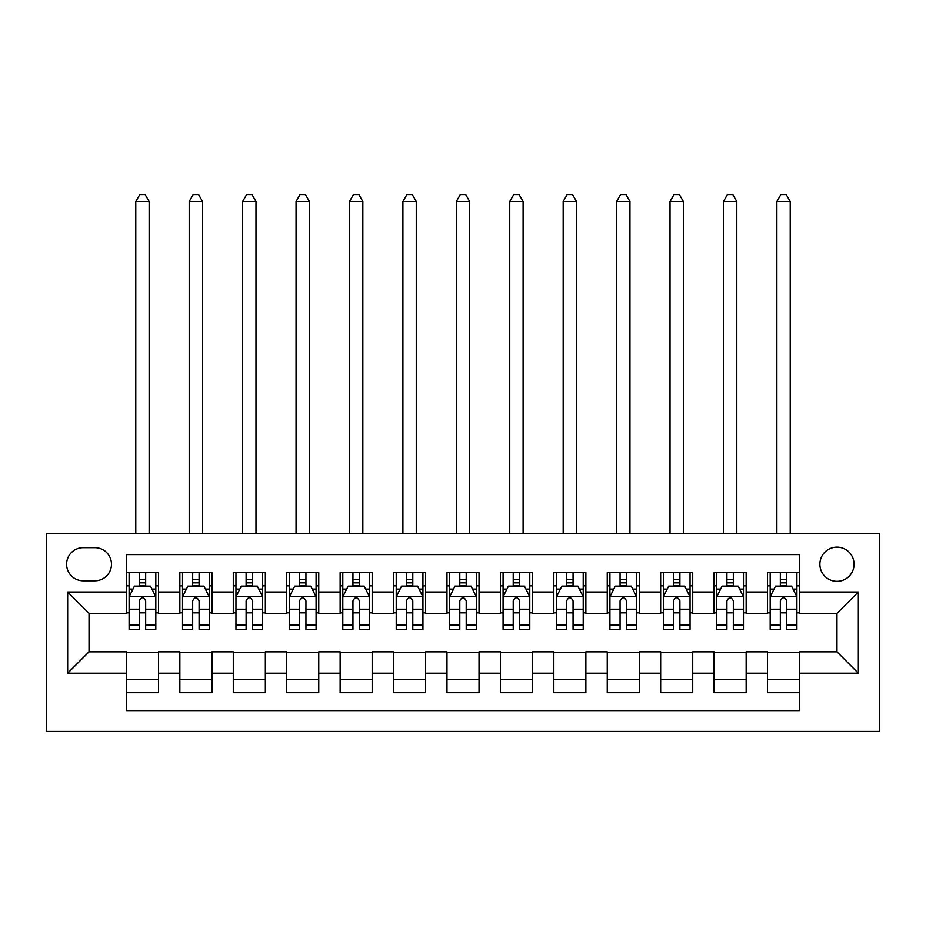 <?xml version="1.0" encoding="UTF-8"?>
<svg xmlns="http://www.w3.org/2000/svg" width="926" height="926" viewBox="0 0 926 926"><rect width="100%" height="100%" fill="white"/><g stroke="black" fill="none" stroke-linecap="round" stroke-linejoin="round"><path stroke-width="1.39" d="M836.965 547.139A17.096 17.096 0 0 0 819.869 564.235A17.096 17.096 0 0 0 836.965 581.331A17.096 17.096 0 0 0 854.061 564.235A17.096 17.096 0 0 0 836.965 547.139M46.3 731.447L879.7 731.447L879.7 533.781L46.3 533.781L46.3 731.447M799.566 572.523L767.515 572.523L767.515 592.015L746.148 592.015L746.148 613.382L767.515 613.382L767.515 592.015M746.148 592.015L746.148 572.523L714.085 572.523L714.085 592.015L692.717 592.015L692.717 613.382L714.085 613.382L714.085 592.015M692.717 592.015L692.717 572.523L660.666 572.523L660.666 592.015L639.299 592.015L639.299 613.382L660.666 613.382L660.666 592.015M639.299 592.015L639.299 572.523L607.248 572.523L607.248 592.015L585.869 592.015L585.869 613.382L607.248 613.382L607.248 592.015M585.869 592.015L585.869 572.523L553.817 572.523L553.817 592.015L532.45 592.015L532.45 613.382L553.817 613.382L553.817 592.015M532.45 592.015L532.45 572.523L500.399 572.523L500.399 592.015L479.031 592.015L479.031 613.382L500.399 613.382L500.399 592.015M479.031 592.015L479.031 572.523L446.969 572.523L446.969 592.015L425.601 592.015L425.601 613.382L446.969 613.382L446.969 592.015M425.601 592.015L425.601 572.523L393.55 572.523L393.55 592.015L372.183 592.015L372.183 613.382L393.55 613.382L393.55 592.015M372.183 592.015L372.183 572.523L340.131 572.523L340.131 592.015L318.752 592.015L318.752 613.382L340.131 613.382L340.131 592.015M318.752 592.015L318.752 572.523L286.701 572.523L286.701 592.015L265.334 592.015L265.334 613.382L286.701 613.382L286.701 592.015M265.334 592.015L265.334 572.523L233.283 572.523L233.283 592.015L211.915 592.015L211.915 613.382L233.283 613.382L233.283 592.015M211.915 592.015L211.915 572.523L179.852 572.523L179.852 613.382L158.485 613.382L158.485 572.523L126.434 572.523M126.434 692.717L158.485 692.717L158.485 651.846L179.852 651.846L179.852 692.717L211.915 692.717L211.915 651.846L233.283 651.846L233.283 673.225L211.915 673.225M233.283 673.225L233.283 692.717L265.334 692.717L265.334 651.846L286.701 651.846L286.701 673.225L265.334 673.225M286.701 673.225L286.701 692.717L318.752 692.717L318.752 651.846L340.131 651.846L340.131 673.225L318.752 673.225M340.131 673.225L340.131 692.717L372.183 692.717L372.183 651.846L393.55 651.846L393.55 673.225L372.183 673.225M393.55 673.225L393.55 692.717L425.601 692.717L425.601 651.846L446.969 651.846L446.969 673.225L425.601 673.225M446.969 673.225L446.969 692.717L479.031 692.717L479.031 651.846L500.399 651.846L500.399 673.225L479.031 673.225M500.399 673.225L500.399 692.717L532.45 692.717L532.45 651.846L553.817 651.846L553.817 673.225L532.45 673.225M553.817 673.225L553.817 692.717L585.869 692.717L585.869 651.846L607.248 651.846L607.248 673.225L585.869 673.225M607.248 673.225L607.248 692.717L639.299 692.717L639.299 651.846L660.666 651.846L660.666 673.225L639.299 673.225M660.666 673.225L660.666 692.717L692.717 692.717L692.717 651.846L714.085 651.846L714.085 673.225L692.717 673.225M714.085 673.225L714.085 692.717L746.148 692.717L746.148 651.846L767.515 651.846L767.515 673.225L746.148 673.225M83.166 580.799L94.915 580.799A16.564 16.564 0 0 0 111.479 564.235A16.564 16.564 0 0 0 94.915 547.671L83.166 547.671A16.564 16.564 0 0 0 66.603 564.235A16.564 16.564 0 0 0 83.166 580.799M799.566 592.015L799.566 554.616L126.434 554.616L126.434 613.382L89.035 613.382L89.035 651.846L126.434 651.846L126.434 710.612L799.566 710.612L799.566 651.846L836.965 651.846L836.965 613.382L799.566 613.382L799.566 592.015L858.333 592.015L858.333 673.225L799.566 673.225M126.434 673.225L67.667 673.225L67.667 592.015L126.434 592.015M767.515 673.225L767.515 692.717L799.566 692.717M126.434 585.869L129.108 585.869M139.259 585.869L145.671 585.869M155.823 585.869L158.485 585.869M126.434 612.85L129.108 612.85M139.259 612.85L145.671 612.85M155.823 612.85L158.485 612.85M126.434 652.39L158.485 652.39M126.434 679.36L158.485 679.36M179.852 612.85L182.526 612.85M192.677 612.85L199.09 612.85M209.241 612.85L211.915 612.85M179.852 585.869L182.526 585.869M192.677 585.869L199.09 585.869M209.241 585.869L211.915 585.869M179.852 652.39L211.915 652.39M179.852 679.36L211.915 679.36M233.283 652.39L265.334 652.39M233.283 679.36L265.334 679.36M233.283 585.869L235.956 585.869M246.108 585.869L252.509 585.869M262.66 585.869L265.334 585.869M233.283 612.85L235.956 612.85M246.108 612.85L252.509 612.85M262.66 612.85L265.334 612.85M286.701 652.39L318.752 652.39M286.701 679.36L318.752 679.36M286.701 585.869L289.375 585.869M299.526 585.869L305.939 585.869M316.09 585.869L318.752 585.869M286.701 612.85L289.375 612.85M299.526 612.85L305.939 612.85M316.09 612.85L318.752 612.85M340.131 652.39L372.183 652.39M340.131 679.36L372.183 679.36M340.131 585.869L342.794 585.869M352.945 585.869L359.357 585.869M369.509 585.869L372.183 585.869M340.131 612.85L342.794 612.85M352.945 612.85L359.357 612.85M369.509 612.85L372.183 612.85M393.55 652.39L425.601 652.39M393.55 679.36L425.601 679.36M393.55 585.869L396.224 585.869M406.375 585.869L412.788 585.869M422.927 585.869L425.601 585.869M393.55 612.85L396.224 612.85M406.375 612.85L412.788 612.85M422.927 612.85L425.601 612.85M446.969 652.39L479.031 652.39M446.969 679.36L479.031 679.36M446.969 585.869L449.642 585.869M459.794 585.869L466.206 585.869M476.358 585.869L479.031 585.869M446.969 612.85L449.642 612.85M459.794 612.85L466.206 612.85M476.358 612.85L479.031 612.85M500.399 652.39L532.45 652.39M500.399 679.36L532.45 679.36M500.399 585.869L503.073 585.869M513.212 585.869L519.625 585.869M529.776 585.869L532.45 585.869M500.399 612.85L503.073 612.85M513.212 612.85L519.625 612.85M529.776 612.85L532.45 612.85M553.817 652.39L585.869 652.39M553.817 679.36L585.869 679.36M553.817 585.869L556.491 585.869M566.643 585.869L573.055 585.869M583.206 585.869L585.869 585.869M553.817 612.85L556.491 612.85M566.643 612.85L573.055 612.85M583.206 612.85L585.869 612.85M607.248 652.39L639.299 652.39M607.248 679.36L639.299 679.36M607.248 585.869L609.91 585.869M620.061 585.869L626.474 585.869M636.625 585.869L639.299 585.869M607.248 612.85L609.91 612.85M620.061 612.85L626.474 612.85M636.625 612.85L639.299 612.85M660.666 652.39L692.717 652.39M660.666 679.36L692.717 679.36M660.666 585.869L663.34 585.869M673.491 585.869L679.892 585.869M690.044 585.869L692.717 585.869M660.666 612.85L663.34 612.85M673.491 612.85L679.892 612.85M690.044 612.85L692.717 612.85M714.085 652.39L746.148 652.39M714.085 679.36L746.148 679.36M714.085 585.869L716.759 585.869M726.91 585.869L733.323 585.869M743.474 585.869L746.148 585.869M714.085 612.85L716.759 612.85M726.91 612.85L733.323 612.85M743.474 612.85L746.148 612.85M767.515 652.39L799.566 652.39M767.515 679.36L799.566 679.36M767.515 585.869L770.177 585.869M780.329 585.869L786.741 585.869M796.892 585.869L799.566 585.869M767.515 612.85L770.177 612.85M780.329 612.85L786.741 612.85M796.892 612.85L799.566 612.85M89.035 613.382L67.667 592.015M89.035 651.846L67.667 673.225M858.333 592.015L836.965 613.382M858.333 673.225L836.965 651.846M145.671 579.468L139.259 579.468M155.823 625.062L145.671 625.062L145.671 629.414L155.823 629.414L155.823 596.83L150.475 586.135L134.444 586.135L129.108 596.83L129.108 629.414L139.259 629.414L139.259 625.062L129.108 625.062M129.108 596.83L129.108 572.523M155.823 596.83L155.823 572.523M139.259 586.135L139.259 572.523M145.671 572.523L145.671 586.135M145.671 625.062L145.671 600.835C143.53 596.714 141.4 596.714 139.259 600.835L139.259 625.062M149.144 533.781L149.144 201.498L135.786 201.498L135.786 533.781M135.786 201.498L139.791 194.553L145.127 194.553L149.144 201.498M199.09 579.468L192.677 579.468M209.241 625.062L199.09 625.062L199.09 629.414L209.241 629.414L209.241 596.83L203.894 586.135L187.874 586.135L182.526 596.83L182.526 629.414L192.677 629.414L192.677 625.062L182.526 625.062M182.526 596.83L182.526 572.523M209.241 596.83L209.241 572.523M192.677 586.135L192.677 572.523M199.09 572.523L199.09 586.135M199.09 625.062L199.09 600.835C196.96 596.714 194.819 596.714 192.677 600.835L192.677 625.062M202.562 533.781L202.562 201.498L189.205 201.498L189.205 533.781M189.205 201.498L193.21 194.553L198.558 194.553L202.562 201.498M252.509 579.468L246.108 579.468M262.66 625.062L252.509 625.062L252.509 629.414L262.66 629.414L262.66 596.83L257.324 586.135L241.292 586.135L235.956 596.83L235.956 629.414L246.108 629.414L246.108 625.062L235.956 625.062M235.956 596.83L235.956 572.523M262.66 596.83L262.66 572.523M246.108 586.135L246.108 572.523M252.509 572.523L252.509 586.135M252.509 625.062L252.509 600.835C250.379 596.714 248.237 596.714 246.108 600.835L246.108 625.062M255.981 533.781L255.981 201.498L242.635 201.498L242.635 533.781M242.635 201.498L246.64 194.553L251.976 194.553L255.981 201.498M305.939 579.468L299.526 579.468M316.09 625.062L305.939 625.062L305.939 629.414L316.09 629.414L316.09 596.83L310.742 586.135L294.723 586.135L289.375 596.83L289.375 629.414L299.526 629.414L299.526 625.062L289.375 625.062M289.375 596.83L289.375 572.523M316.09 596.83L316.09 572.523M299.526 586.135L299.526 572.523M305.939 572.523L305.939 586.135M305.939 625.062L305.939 600.835C303.797 596.714 301.668 596.714 299.526 600.835L299.526 625.062M309.411 533.781L309.411 201.498L296.054 201.498L296.054 533.781M296.054 201.498L300.059 194.553L305.406 194.553L309.411 201.498M359.357 579.468L352.945 579.468M369.509 625.062L359.357 625.062L359.357 629.414L369.509 629.414L369.509 596.83L364.173 586.135L348.141 586.135L342.794 596.83L342.794 629.414L352.945 629.414L352.945 625.062L342.794 625.062M342.794 596.83L342.794 572.523M369.509 596.83L369.509 572.523M352.945 586.135L352.945 572.523M359.357 572.523L359.357 586.135M359.357 625.062L359.357 600.835C357.228 596.714 355.086 596.714 352.945 600.835L352.945 625.062M362.83 533.781L362.83 201.498L349.472 201.498L349.472 533.781M349.472 201.498L353.477 194.553L358.825 194.553L362.83 201.498M412.788 579.468L406.375 579.468M422.927 625.062L412.788 625.062L412.788 629.414L422.927 629.414L422.927 596.83L417.591 586.135L401.56 586.135L396.224 596.83L396.224 629.414L406.375 629.414L406.375 625.062L396.224 625.062M396.224 596.83L396.224 572.523M422.927 596.83L422.927 572.523M406.375 586.135L406.375 572.523M412.788 572.523L412.788 586.135M412.788 625.062L412.788 600.835C410.646 596.714 408.516 596.714 406.375 600.835L406.375 625.062M416.26 533.781L416.26 201.498L402.903 201.498L402.903 533.781M402.903 201.498L406.908 194.553L412.244 194.553L416.26 201.498M466.206 579.468L459.794 579.468M476.358 625.062L466.206 625.062L466.206 629.414L476.358 629.414L476.358 596.83L471.01 586.135L454.99 586.135L449.642 596.83L449.642 629.414L459.794 629.414L459.794 625.062L449.642 625.062M449.642 596.83L449.642 572.523M476.358 596.83L476.358 572.523M459.794 586.135L459.794 572.523M466.206 572.523L466.206 586.135M466.206 625.062L466.206 600.835C464.076 596.714 461.935 596.714 459.794 600.835L459.794 625.062M469.679 533.781L469.679 201.498L456.321 201.498L456.321 533.781M456.321 201.498L460.326 194.553L465.674 194.553L469.679 201.498M519.625 579.468L513.212 579.468M529.776 625.062L519.625 625.062L519.625 629.414L529.776 629.414L529.776 596.83L524.44 586.135L508.409 586.135L503.073 596.83L503.073 629.414L513.212 629.414L513.212 625.062L503.073 625.062M503.073 596.83L503.073 572.523M529.776 596.83L529.776 572.523M513.212 586.135L513.212 572.523M519.625 572.523L519.625 586.135M519.625 625.062L519.625 600.835C517.495 596.714 515.354 596.714 513.212 600.835L513.212 625.062M523.097 533.781L523.097 201.498L509.74 201.498L509.74 533.781M509.74 201.498L513.756 194.553L519.092 194.553L523.097 201.498M573.055 579.468L566.643 579.468M583.206 625.062L573.055 625.062L573.055 629.414L583.206 629.414L583.206 596.83L577.859 586.135L561.827 586.135L556.491 596.83L556.491 629.414L566.643 629.414L566.643 625.062L556.491 625.062M556.491 596.83L556.491 572.523M583.206 596.83L583.206 572.523M566.643 586.135L566.643 572.523M573.055 572.523L573.055 586.135M573.055 625.062L573.055 600.835C570.914 596.714 568.784 596.714 566.643 600.835L566.643 625.062M576.528 533.781L576.528 201.498L563.17 201.498L563.17 533.781M563.17 201.498L567.175 194.553L572.523 194.553L576.528 201.498M626.474 579.468L620.061 579.468M636.625 625.062L626.474 625.062L626.474 629.414L636.625 629.414L636.625 596.83L631.277 586.135L615.258 586.135L609.91 596.83L609.91 629.414L620.061 629.414L620.061 625.062L609.91 625.062M609.91 596.83L609.91 572.523M636.625 596.83L636.625 572.523M620.061 586.135L620.061 572.523M626.474 572.523L626.474 586.135M626.474 625.062L626.474 600.835C624.344 596.714 622.203 596.714 620.061 600.835L620.061 625.062M629.946 533.781L629.946 201.498L616.589 201.498L616.589 533.781M616.589 201.498L620.594 194.553L625.941 194.553L629.946 201.498M679.892 579.468L673.491 579.468M690.044 625.062L679.892 625.062L679.892 629.414L690.044 629.414L690.044 596.83L684.708 586.135L668.676 586.135L663.34 596.83L663.34 629.414L673.491 629.414L673.491 625.062L663.34 625.062M663.34 596.83L663.34 572.523M690.044 596.83L690.044 572.523M673.491 586.135L673.491 572.523M679.892 572.523L679.892 586.135M679.892 625.062L679.892 600.835C677.763 596.714 675.621 596.714 673.491 600.835L673.491 625.062M683.365 533.781L683.365 201.498L670.019 201.498L670.019 533.781M670.019 201.498L674.024 194.553L679.36 194.553L683.365 201.498M733.323 579.468L726.91 579.468M743.474 625.062L733.323 625.062L733.323 629.414L743.474 629.414L743.474 596.83L738.126 586.135L722.106 586.135L716.759 596.83L716.759 629.414L726.91 629.414L726.91 625.062L716.759 625.062M716.759 596.83L716.759 572.523M743.474 596.83L743.474 572.523M726.91 586.135L726.91 572.523M733.323 572.523L733.323 586.135M733.323 625.062L733.323 600.835C731.181 596.714 729.051 596.714 726.91 600.835L726.91 625.062M736.795 533.781L736.795 201.498L723.438 201.498L723.438 533.781M723.438 201.498L727.442 194.553L732.79 194.553L736.795 201.498M786.741 579.468L780.329 579.468M796.892 625.062L786.741 625.062L786.741 629.414L796.892 629.414L796.892 596.83L791.556 586.135L775.525 586.135L770.177 596.83L770.177 629.414L780.329 629.414L780.329 625.062L770.177 625.062M770.177 596.83L770.177 572.523M796.892 596.83L796.892 572.523M780.329 586.135L780.329 572.523M786.741 572.523L786.741 586.135M786.741 625.062L786.741 600.835C784.611 596.714 782.47 596.714 780.329 600.835L780.329 625.062M790.214 533.781L790.214 201.498L776.856 201.498L776.856 533.781M776.856 201.498L780.873 194.553L786.209 194.553L790.214 201.498M179.852 673.225L158.485 673.225M179.852 592.015L158.485 592.015M155.684 596.552L129.235 596.552M129.108 589.075L132.974 589.075M151.945 589.075L155.823 589.075M139.259 609.204L129.108 609.204M155.823 609.204L145.671 609.204M145.671 582.859L139.259 582.859M209.102 596.552L182.665 596.552M182.526 589.075L186.404 589.075M205.364 589.075L209.241 589.075M192.677 609.204L182.526 609.204M209.241 609.204L199.09 609.204M199.09 582.859L192.677 582.859M262.533 596.552L236.084 596.552M235.956 589.075L239.822 589.075M258.794 589.075L262.66 589.075M246.108 609.204L235.956 609.204M262.66 609.204L252.509 609.204M252.509 582.859L246.108 582.859M315.951 596.552L289.514 596.552M289.375 589.075L293.253 589.075M312.212 589.075L316.09 589.075M299.526 609.204L289.375 609.204M316.09 609.204L305.939 609.204M305.939 582.859L299.526 582.859M369.381 596.552L342.933 596.552M342.794 589.075L346.671 589.075M365.643 589.075L369.509 589.075M352.945 609.204L342.794 609.204M369.509 609.204L359.357 609.204M359.357 582.859L352.945 582.859M422.8 596.552L396.351 596.552M396.224 589.075L400.09 589.075M419.061 589.075L422.927 589.075M406.375 609.204L396.224 609.204M422.927 609.204L412.788 609.204M412.788 582.859L406.375 582.859M476.219 596.552L449.781 596.552M449.642 589.075L453.52 589.075M472.48 589.075L476.358 589.075M459.794 609.204L449.642 609.204M476.358 609.204L466.206 609.204M466.206 582.859L459.794 582.859M529.649 596.552L503.2 596.552M503.073 589.075L506.939 589.075M525.91 589.075L529.776 589.075M513.212 609.204L503.073 609.204M529.776 609.204L519.625 609.204M519.625 582.859L513.212 582.859M583.067 596.552L556.619 596.552M556.491 589.075L560.357 589.075M579.329 589.075L583.206 589.075M566.643 609.204L556.491 609.204M583.206 609.204L573.055 609.204M573.055 582.859L566.643 582.859M636.486 596.552L610.049 596.552M609.91 589.075L613.788 589.075M632.747 589.075L636.625 589.075M620.061 609.204L609.91 609.204M636.625 609.204L626.474 609.204M626.474 582.859L620.061 582.859M689.916 596.552L663.467 596.552M663.34 589.075L667.206 589.075M686.178 589.075L690.044 589.075M673.491 609.204L663.34 609.204M690.044 609.204L679.892 609.204M679.892 582.859L673.491 582.859M743.335 596.552L716.898 596.552M716.759 589.075L720.636 589.075M739.596 589.075L743.474 589.075M726.91 609.204L716.759 609.204M743.474 609.204L733.323 609.204M733.323 582.859L726.91 582.859M796.765 596.552L770.316 596.552M770.177 589.075L774.055 589.075M793.026 589.075L796.892 589.075M780.329 609.204L770.177 609.204M796.892 609.204L786.741 609.204M786.741 582.859L780.329 582.859"/></g></svg>
